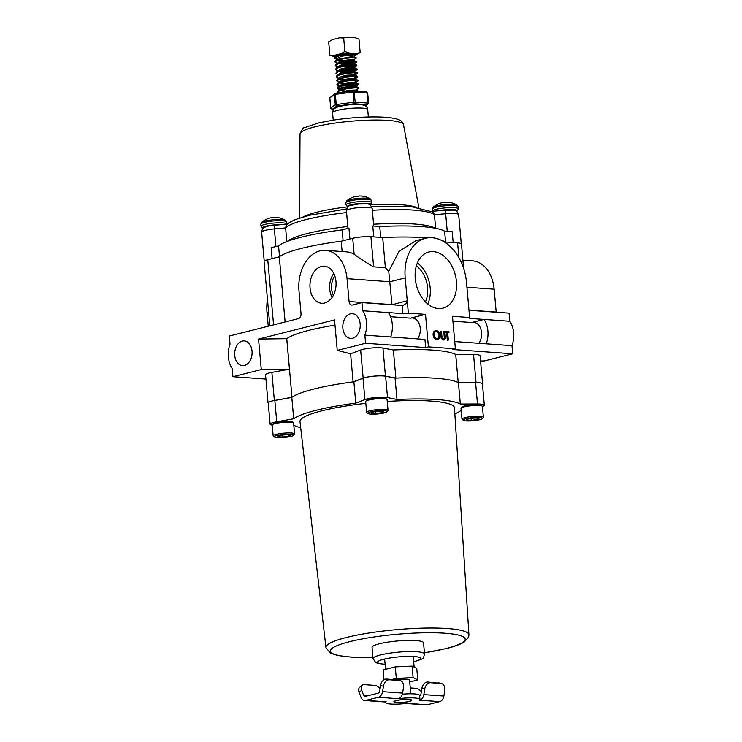 <?xml version="1.0" encoding="UTF-8"?>
<svg xmlns="http://www.w3.org/2000/svg" width="742" height="742" viewBox="0 0 742 742"><rect width="100%" height="100%" fill="white"/><g stroke="black" fill="none" stroke-linecap="round" stroke-linejoin="round"><path stroke-width="1.11" d="M415.26 278.612A28.938 20.108 75.9 0 0 442.353 308.282A28.938 20.108 75.9 0 0 456.441 281.561A28.938 20.108 75.9 0 0 428.217 252.178A28.938 20.108 75.9 0 0 415.26 278.612M427.735 303.97A27.844 19.348 75.9 0 0 430.193 287.915A27.844 19.348 75.9 0 0 417.384 262.891M425.416 301.846A24.226 16.834 75.9 0 0 427.615 287.738A24.226 16.834 75.9 0 0 416.345 265.868M482.458 384.217A12.92 2.078 174.9 0 0 482.597 383.864A12.92 2.078 174.9 0 0 476.049 382.649L458.222 382.575L455.709 354.453A86.155 13.82 174.9 0 0 393.362 349.992L382.946 348.044A12.92 2.078 174.9 0 0 360.649 350.02L350.614 353.767L337.248 350.419L365.602 343.277L364.878 335.143L424.943 339.437L425.676 347.571L428.412 346.885L455.384 348.814L452.481 316.287L469.64 317.511L466.495 282.275A43.073 29.94 75.9 0 0 425.324 238.312A43.073 29.94 75.9 0 0 405.206 277.898L408.35 313.133L425.509 314.358L428.412 346.885M482.597 383.864L480.083 355.743A12.92 2.078 174.9 0 0 473.535 354.528L455.709 354.453M310.045 287.989A18.596 13.041 -85.9 0 0 322.065 303.293A18.596 13.041 -85.9 0 0 335.978 281.45A18.596 13.041 -85.9 0 0 324.718 266.202A18.596 13.041 -85.9 0 0 310.045 287.989M333.798 273.464A17.799 12.475 -85.9 0 0 329.726 289.213A17.799 12.475 -85.9 0 0 332.091 297.403M334.781 275.783A15.09 10.583 -85.9 0 0 331.609 288.74A15.09 10.583 -85.9 0 0 333.39 295.242M285.113 321.982L279.298 256.806A86.155 13.82 -5.1 0 1 301.484 248.385A86.155 13.82 -5.1 0 1 341.19 241.215L342.108 251.538M337.248 350.419L334.531 319.923L258.55 339.066L261.277 369.562L232.914 376.704L232.19 368.561A21.537 15.1 94.1 0 1 228.369 357.06A21.537 15.1 94.1 0 1 230.02 344.177L229.287 336.043L298.395 318.633A4.304 3.024 94.1 0 0 301.02 313.643L298.98 290.771A34.466 24.152 94.1 0 1 325.469 250.351A34.466 24.152 94.1 0 1 347.043 278.667L349.083 301.54L391.989 304.61L388.743 271.359L385.376 267.686L382.687 237.533A86.155 13.82 -5.1 0 1 426.947 237.969M452.917 321.175L471.782 322.529A12.41 8.7 94.1 0 1 473.758 322.343A12.41 8.7 94.1 0 1 481.521 332.546A12.41 8.7 94.1 0 1 478.85 343.296M417.551 338.909A12.41 8.7 -85.9 0 0 420.232 328.159A12.41 8.7 -85.9 0 0 412.469 317.966A12.41 8.7 -85.9 0 0 410.493 318.142L425.509 314.358M360.167 323.864A12.41 8.7 94.1 0 1 350.623 338.417A12.41 8.7 94.1 0 1 342.86 328.224A12.41 8.7 94.1 0 1 352.394 313.662A12.41 8.7 94.1 0 1 360.167 323.864M252.03 351.096A12.41 8.7 94.1 0 1 242.495 365.658A12.41 8.7 94.1 0 1 234.732 355.455A12.41 8.7 94.1 0 1 244.266 340.903A12.41 8.7 94.1 0 1 252.03 351.096M448.993 332.564L447.658 332.472L448.335 340.077L447.853 340.198L447.305 340.151L446.619 332.555L445.283 332.453L445.209 331.591L448.91 331.702L448.993 332.564L447.667 332.629M443.892 339.957L443.215 340.077L441.138 338.157L440.414 331.247L441.444 331.164L442.028 337.369L443.892 339.057M443.104 339.205L444.3 337.87L443.79 331.488L444.829 331.405L445.283 336.525C445.58 338.584 445.052 339.725 443.697 339.957L443.215 340.077M437.715 339.474L436.723 339.613C434.738 339.242 433.523 337.693 433.096 334.967C433.022 332.258 433.949 330.839 435.879 330.709M436.361 330.58C438.374 330.941 439.589 332.509 440.015 335.263C440.089 337.972 439.143 339.382 437.205 339.493C435.211 339.122 434.005 337.573 433.578 334.846C433.495 332.138 434.422 330.719 436.361 330.58L435.415 330.719M258.55 339.066L286.737 338.686L289.454 369.182L261.277 369.562M334.994 325.144A86.155 13.82 174.9 0 0 286.764 338.677L286.737 338.686M458.222 382.575A86.155 13.82 174.9 0 0 395.866 378.114L385.46 376.166A12.92 2.078 174.9 0 0 363.163 378.142L353.109 381.898L350.595 353.767M267.445 299.202A43.073 29.94 75.9 0 0 267.037 312.697L268.242 326.23M364.878 335.143A21.537 15.1 -85.9 0 0 362.699 310.759L402.813 313.616L402.09 305.472A4.304 2.996 -104.1 0 1 401.821 305.472L361.975 302.615L352.459 305.018A4.304 3.024 94.1 0 1 351.773 305.073A4.304 3.024 94.1 0 1 349.083 301.54M362.699 310.759L361.975 302.615M388.446 312.595L388.446 312.595A21.537 15.1 94.1 0 1 390.626 336.979M365.602 343.277L425.676 347.571M232.914 376.704L265.924 379.06M454.735 341.57L511.98 345.661L512.713 353.795L484.359 360.946L480.556 360.992M455.384 348.814L452.639 349.501L512.713 353.795M471.782 322.529L484.062 319.431A21.537 15.1 94.1 0 1 486.242 343.824M469.64 317.511L469.695 318.401L509.81 321.277A21.537 15.1 94.1 0 1 511.98 345.661M462.906 260.182L472.571 260.869A34.466 24.152 94.1 0 1 494.144 289.195L496.185 312.057A4.304 3.024 -85.9 0 0 496.203 312.224M509.81 321.277L509.086 313.143L469.241 310.295A4.304 2.996 -104.1 0 1 468.99 310.258M353.109 381.898A86.155 13.82 174.9 0 0 291.996 397.295L274.373 400.513A12.92 2.078 174.9 0 0 268.048 402.878L265.543 374.756A12.92 2.078 -5.1 0 1 271.869 372.391L289.454 369.182M291.996 397.295L286.764 338.677M458.936 257.864L457.601 242.894A12.92 2.078 -5.1 0 1 461.468 244.016L463.639 268.511M445.923 243.005L445.84 242.05A86.155 13.82 -5.1 0 0 441.611 240.427M425.324 238.312L415.937 240.677L398.992 251.417L388.743 271.359M269.828 325.831L264.087 261.518A12.92 2.078 -5.1 0 1 267.76 259.709L279.298 256.806M385.376 267.686L373.616 266.842C366.641 262.937 360.148 258.745 354.138 254.256A34.466 24.152 -85.9 0 0 346.486 251.853L325.469 250.351M354.138 254.256L352.719 238.303A12.92 2.078 -5.1 0 1 370.926 236.698L382.687 237.533M352.719 238.303L341.19 241.215M457.601 242.894L445.84 242.05M395.866 378.114L393.362 349.992M408.35 313.133L402.813 313.616M391.999 304.767L407.247 300.76C407.145 303.172 405.429 304.749 402.09 305.472L402.897 305.305M437.483 339.548L436.723 339.613M439.468 335.226L438.986 335.347C438.624 333.13 437.622 331.869 435.981 331.572L436.463 331.451C434.868 331.535 434.089 332.676 434.126 334.883C434.487 337.091 435.48 338.333 437.103 338.621C438.717 338.575 439.505 337.443 439.468 335.226C439.097 333.01 438.095 331.748 436.463 331.451L435.869 331.507M437.103 338.621L437.734 338.575M433.578 334.846L433.096 334.967M436.621 338.742C438.234 338.695 439.023 337.564 438.986 335.347M443.66 340.04L441.62 338.037L440.896 331.127M441.62 338.037L441.138 338.157M443.586 339.085L444.783 337.749L444.272 331.368M444.783 337.749L444.3 337.87M448.335 340.077L447.778 340.031L447.101 332.435L446.619 332.555M447.101 332.435L445.283 332.453M447.778 340.031L447.305 340.151M445.766 332.333L445.692 331.47M435.656 228.323L434.441 214.726A75.814 12.169 174.9 0 0 413.016 210.069A75.814 12.169 174.9 0 0 372.326 210.283M373.755 236.893L372.781 225.967L379.756 226.57A85.469 13.708 -5.1 0 1 421.373 226.57A85.469 13.708 -5.1 0 1 444.616 231.207L452.193 231.652L453.167 242.578M445.571 241.911L444.616 231.207M343.101 240.733L342.127 229.899L348.953 228.082L349.927 239.007M272.101 258.615L271.127 247.689L278.556 245.908A85.469 13.708 -5.1 0 1 342.127 229.899M278.556 245.908L279.521 256.639M286.829 241.567L285.605 227.915L286.403 225.039L289.63 222.368L295.427 219.539L309.164 215.338L346.635 208.919M287.377 241.363A75.814 12.169 -5.1 0 1 347.775 226.523L346.412 210.645A4.304 4.248 -3.6 0 0 346.421 210.756L346.533 212.564A75.814 12.169 174.9 0 0 285.605 227.915L274.373 228.907A12.92 2.078 174.9 0 0 261.638 232.125C262.149 229.074 263.048 227.506 264.337 227.442C266.628 226.56 265.979 226.273 274.039 225.308L287.284 224.13M379.756 226.57L380.72 237.394M347.775 226.523L347.942 228.35M371.631 206.712L411.022 206.582L433.198 212.101L434.441 214.726L445.673 213.733L447.24 231.365M461.134 408.081L462.099 406.95A9.674 1.549 -5.1 0 1 468.564 405.141A9.674 1.549 -5.1 0 1 478.377 404.659A9.674 1.549 -5.1 0 1 481.122 405.253L482.263 406.189A10.75 1.725 174.9 0 0 479.221 405.522A10.75 1.725 174.9 0 0 468.323 406.069A10.75 1.725 174.9 0 0 461.134 408.081A10.75 1.725 174.9 0 0 461.014 408.369L461.978 419.128A10.75 1.725 -5.1 0 1 468.462 416.948A10.75 1.725 -5.1 0 1 480.185 416.29A10.75 1.725 -5.1 0 1 483.394 417.217A10.75 1.725 -5.1 0 1 483.274 417.514L482.309 418.636A9.674 1.549 174.9 0 0 479.527 417.533A9.674 1.549 174.9 0 0 468.267 418.247A9.674 1.549 174.9 0 0 463.286 420.334A9.674 1.549 174.9 0 0 466.032 420.927A9.674 1.549 174.9 0 0 475.845 420.445A9.674 1.549 174.9 0 0 482.309 418.636M463.286 420.334L462.145 419.397A10.75 1.725 -5.1 0 1 461.978 419.128M477.115 418.136A6.214 1.002 174.9 0 0 474.323 418.126A6.214 1.002 174.9 0 0 468.36 418.915A6.214 1.002 174.9 0 0 466.653 419.61A6.214 1.002 174.9 0 0 466.811 420.018A6.214 1.002 174.9 0 0 471.235 420.334A6.214 1.002 174.9 0 0 477.199 419.545A6.214 1.002 174.9 0 0 478.878 418.525A6.214 1.002 174.9 0 0 478.748 418.442A6.214 1.002 174.9 0 0 477.115 418.136M483.394 417.217L482.43 406.458A10.75 1.725 174.9 0 0 482.263 406.189M467.052 419.351L466.811 420.018L471.235 420.334L477.199 419.545L478.748 418.442M471.068 418.414L471.235 420.334M477.078 418.136L477.199 419.545M365.778 401.255L366.743 400.133A9.674 1.549 -5.1 0 1 373.217 398.324A9.674 1.549 -5.1 0 1 383.03 397.833A9.674 1.549 -5.1 0 1 385.766 398.435L386.916 399.372A10.75 1.725 174.9 0 0 383.874 398.704A10.75 1.725 174.9 0 0 372.976 399.242A10.75 1.725 174.9 0 0 365.778 401.255A10.75 1.725 174.9 0 0 365.667 401.552L366.622 412.311A10.75 1.725 -5.1 0 1 373.115 410.131A10.75 1.725 -5.1 0 1 384.829 409.463A10.75 1.725 -5.1 0 1 388.047 410.4A10.75 1.725 -5.1 0 1 387.927 410.688L386.962 411.81A9.674 1.549 174.9 0 0 384.18 410.706A9.674 1.549 174.9 0 0 372.92 411.42A9.674 1.549 174.9 0 0 367.939 413.507A9.674 1.549 174.9 0 0 370.685 414.11A9.674 1.549 174.9 0 0 380.488 413.619A9.674 1.549 174.9 0 0 386.962 411.81M367.939 413.507L366.789 412.58A10.75 1.725 -5.1 0 1 366.622 412.311M381.759 411.318A6.214 1.002 174.9 0 0 378.967 411.309A6.214 1.002 174.9 0 0 373.003 412.098A6.214 1.002 174.9 0 0 371.306 412.793A6.214 1.002 174.9 0 0 371.464 413.201A6.214 1.002 174.9 0 0 375.888 413.517A6.214 1.002 174.9 0 0 381.852 412.728A6.214 1.002 174.9 0 0 383.521 411.699A6.214 1.002 174.9 0 0 383.391 411.625A6.214 1.002 174.9 0 0 381.759 411.318M388.047 410.4L387.083 399.632A10.75 1.725 174.9 0 0 386.916 399.372M371.696 412.524L371.464 413.201L375.888 413.517L381.852 412.728L383.391 411.625M375.712 411.597L375.888 413.517M381.722 411.318L381.852 412.728M272.333 424.795L273.297 423.673A9.674 1.549 -5.1 0 1 279.762 421.864A9.674 1.549 -5.1 0 1 289.575 421.373A9.674 1.549 -5.1 0 1 292.32 421.975L293.461 422.912A10.75 1.725 174.9 0 0 290.419 422.244A10.75 1.725 174.9 0 0 279.521 422.792A10.75 1.725 174.9 0 0 272.333 424.795A10.75 1.725 174.9 0 0 272.212 425.092L273.177 435.851A10.75 1.725 -5.1 0 1 279.66 433.671A10.75 1.725 -5.1 0 1 291.383 433.003A10.75 1.725 -5.1 0 1 294.593 433.94A10.75 1.725 -5.1 0 1 294.472 434.228L293.507 435.35A9.674 1.549 174.9 0 0 290.725 434.255A9.674 1.549 174.9 0 0 279.474 434.97A9.674 1.549 174.9 0 0 274.494 437.047A9.674 1.549 174.9 0 0 277.23 437.65A9.674 1.549 174.9 0 0 287.043 437.159A9.674 1.549 174.9 0 0 293.507 435.35M274.494 437.047L273.344 436.12A10.75 1.725 -5.1 0 1 273.177 435.851M288.313 434.858A6.214 1.002 174.9 0 0 285.522 434.849A6.214 1.002 174.9 0 0 279.558 435.637A6.214 1.002 174.9 0 0 277.851 436.333A6.214 1.002 174.9 0 0 278.009 436.741A6.214 1.002 174.9 0 0 282.433 437.057A6.214 1.002 174.9 0 0 288.397 436.268A6.214 1.002 174.9 0 0 290.076 435.248A6.214 1.002 174.9 0 0 289.946 435.164A6.214 1.002 174.9 0 0 288.313 434.858M294.593 433.94L293.628 423.181A10.75 1.725 174.9 0 0 293.461 422.912M278.25 436.073L278.009 436.741L282.433 437.057L288.397 436.268L289.946 435.164M282.266 435.137L282.433 437.057M288.276 434.858L288.397 436.268M433.254 207.176A12.197 1.957 -5.1 0 1 444.977 204.588A12.197 1.957 -5.1 0 1 456.97 205.061L456.97 205.061A20.312 20.312 0 0 0 445.831 202.214A20.303 9.748 -94.4 0 0 445.812 202.214L445.775 202.214A20.312 2.3 -91.1 0 0 445.469 202.436A6.121 0.983 -5.1 0 0 442.909 202.705A20.312 1.725 79 0 1 443.095 202.501A20.312 1.725 79 0 0 443.095 202.501L443.095 202.501A20.312 20.312 0 0 0 433.254 207.176L432.456 208.984A12.855 2.059 -5.1 0 1 443.79 205.914A12.855 2.059 -5.1 0 1 457.981 206.499A12.855 2.059 -5.1 0 1 458.064 206.693L458.25 208.79A12.855 2.059 -5.1 0 0 458.166 208.585A12.855 2.059 -5.1 0 0 443.976 208.001A12.855 2.059 -5.1 0 0 432.642 211.071L432.456 208.984M346.57 200.98A12.197 1.957 -5.1 0 1 358.293 198.392A12.197 1.957 -5.1 0 1 370.286 198.856L370.286 198.856A20.312 20.312 0 0 0 359.156 196.009A20.303 9.748 -94.4 0 0 359.128 196.018L359.1 196.018A20.312 2.3 -91.1 0 0 358.785 196.24A6.121 0.983 -5.1 0 0 356.225 196.509A20.312 1.725 79 0 1 356.41 196.296A20.312 20.312 0 0 0 346.57 200.98L345.781 202.779A12.855 2.059 -5.1 0 1 357.106 199.709A12.855 2.059 -5.1 0 1 371.297 200.294A12.855 2.059 -5.1 0 1 371.38 200.498L371.575 202.594A12.855 2.059 -5.1 0 0 371.492 202.39A12.855 2.059 -5.1 0 0 357.292 201.805A12.855 2.059 -5.1 0 0 345.967 204.875L345.781 202.779M271.47 217.703L271.47 217.703A20.312 20.312 0 0 0 261.611 222.377A12.197 1.957 -5.1 0 1 273.334 219.79A12.197 1.957 -5.1 0 1 285.327 220.263L285.327 220.263A20.312 20.312 0 0 0 274.197 217.415A20.303 9.748 -94.4 0 0 274.178 217.415L274.141 217.415A20.312 2.3 -91.1 0 0 273.835 217.638A6.121 0.983 -5.1 0 0 271.266 217.907A20.312 1.725 79 0 1 271.461 217.703A20.312 1.725 79 0 0 271.461 217.703L271.451 217.703M337.285 63.404L334.911 61.475L337.285 59.406L351.819 56.605L356.16 57.681L354.11 59.675M354.657 56.921L355.13 54.296A10.036 1.614 174.9 0 0 352.135 53.359A10.036 1.614 174.9 0 0 340.995 54.008A10.036 1.614 174.9 0 0 335.152 56.086L335.384 56.707M337.091 59.694L334.614 58.182L334.883 57.078L336.339 56.058A9.813 1.577 -5.1 0 1 338.231 55.455A9.813 1.577 -5.1 0 1 352.051 54.231A9.813 1.577 -5.1 0 1 354.685 54.741A9.813 1.577 -5.1 0 1 354.704 54.76L341.561 56.197L336.237 59.008L336.562 59.889M354.045 60.362L354.184 59.583L351.55 59.388L343.481 60.529L353.906 60.204L356.54 61.92L353.433 62.949M340.012 61.456L336.775 60.417M337.925 59.981L343.11 60.612M353.099 59.184L351.866 59.379M334.614 58.182L339.78 55.594A10.75 1.725 174.9 0 0 337.619 56.058A10.75 1.725 174.9 0 0 334.883 57.078M356.281 61.707L345.809 63.181L340.476 63.116M335.616 60.529L345.429 57.857L355.956 57.496M338.074 63.33L337.573 63.246M334.948 61.948L337.972 59.972L345.466 58.321L353.034 57.691L356.197 58.154M353.73 66.242L340.81 66.882M338.408 66.632L335.319 65.472M337.86 67.003L336.145 66.52L335.245 65.231L338.259 63.265L345.763 61.623L356.29 61.252M335.282 65.713L338.306 63.738L345.8 62.087L353.368 61.456L356.54 61.92M356.948 69.229L346.477 70.713L341.153 70.648M339.799 70.527L338.751 70.397M338.992 71.38L336.478 70.277L335.579 69.006L338.602 67.03L346.097 65.379L353.665 64.749L356.633 65.018L356.874 65.686L353.767 66.715M338.287 74.692L335.959 73.235L338.973 71.269L346.477 69.618L354.036 68.978L357.208 69.451L354.11 70.481L346.523 71.186L339.836 71M335.625 69.479L338.64 67.503L346.143 65.853L353.702 65.222L356.874 65.686M335.959 73.245L336.618 71.826L338.936 70.796L346.431 69.145L353.999 68.514L356.967 68.783L357.208 69.451M339.085 74.627L338.565 74.423L340.875 72.799L346.625 71.427L352.431 70.833L354.416 71.353M343.861 79.654L337.156 77.808L336.293 77.001L336.951 75.591L346.774 72.911L357.301 72.549L357.384 73.439L355.103 74.97L346.959 75.192L341.209 76.565L338.936 78.671M336.293 77.001L339.317 75.025L346.811 73.384L354.379 72.744L357.542 73.208M340.801 81.824L339.762 81.685M339.326 81.62L336.664 80.526M344.195 83.419L337.489 81.574L336.627 80.767L337.295 79.357L347.108 76.676L354.667 76.036L357.635 76.315L357.885 76.983L355.437 78.735L353.136 79.292L345.679 79.728M336.627 80.767L339.65 78.791L347.145 77.149L354.713 76.509L357.885 76.973M355.409 85.061L342.489 85.701M339.669 85.386L336.998 84.291M340.086 85.914L337.823 85.339L336.924 84.069L339.938 82.084L347.442 80.442L357.969 80.08L358.052 80.961L355.78 82.501L346.013 83.494M355.455 85.534L341.181 86.053M336.97 84.532L339.984 82.557L347.488 80.915L355.047 80.275L358.219 80.739M340.003 89.151L337.341 88.057M339.91 89.596L338.157 89.105L337.258 87.816L340.281 85.849L347.775 84.208L355.344 83.568L358.312 83.846L358.553 84.514L356.114 86.257L347.97 86.489L342.22 87.862L339.919 89.559M337.304 88.298L340.318 86.322L347.822 84.681L355.381 84.041L358.553 84.505M339.354 92.704L337.675 91.823M338.398 92.824L337.591 91.581L338.296 90.654L348.109 87.973L355.678 87.333L358.646 87.612L358.887 88.27L356.448 90.023L354.147 90.589L346.69 91.016M337.638 92.064L340.652 90.088L348.156 88.446L355.715 87.806L358.887 88.27M357.292 72.994L354.398 73.773M357.625 76.76L354.741 77.539M357.959 80.526L355.075 81.305M356.281 91.099L358.636 91.266M339.78 55.594C347.646 54.259 352.673 54.027 354.889 54.889M341.904 92.36L348.35 90.719L354.157 90.125L356.577 90.376L354.639 90.978M348.555 91.479L344.909 91.414M339.947 89.847L342.257 88.335L348.017 86.962L356.243 86.61L348.007 87.723L342.127 87.38L339.762 86.517M339.613 86.081L341.923 84.569L347.673 83.197L353.48 82.594L358.312 83.846M342.897 83.772L339.428 82.752M339.279 82.325L341.589 80.804L347.339 79.431L353.146 78.828L357.969 80.08M342.563 80.006L339.094 78.986M338.946 78.559L341.246 77.038L347.006 75.665L355.233 75.313L355.195 74.84M336.951 75.591L340.912 73.272L346.672 71.9L352.469 71.297L357.301 72.549M336.618 71.826L340.578 69.507L346.328 68.134L354.082 67.596M342.887 68.83L341.552 68.709M337.935 67.262L340.244 65.741L345.995 64.369L354.12 63.914L356.633 65.018M342.554 65.064L341.218 64.944M335.95 64.294L339.91 61.976L349.742 60.102M340.717 92.518L348.304 90.255L356.448 90.023M344.863 90.941L340.513 90.134M355.761 86.415L346.347 87.259M339.725 86.044L341.877 84.096L347.636 82.724L355.78 82.501M339.391 82.279L341.543 80.331L347.302 78.958L355.437 78.735M338.38 70.991L340.532 69.043L346.291 67.661L354.518 67.318M338.046 67.225L340.198 65.277L345.957 63.905L351.754 63.302L353.748 63.831M344.334 64.665L342.516 64.591M337.564 63.209L339.864 61.512L343.481 60.529M335.208 56.837L329.884 55.251L328.678 41.793L332.629 39.558L339.502 37.823L343.676 38.009L347.71 37.1L354.722 37.601L358.97 39.103L360.176 52.571L356.225 54.806A11.826 1.901 174.9 0 0 356.141 53.48L360.176 52.571M339.502 37.823A11.826 1.901 -5.1 0 1 347.71 37.1M334.132 56.763A11.826 1.901 -5.1 0 1 334.048 55.437L340.921 53.712L344.872 51.476L349.13 52.979A11.826 1.901 174.9 0 0 340.921 53.712M329.884 55.251L334.048 55.437M343.676 38.009L344.872 51.476M349.13 52.979L356.141 53.48M356.225 54.806L354.982 55.112M334.382 94.614L329.847 97.861L330.747 108.026L335.291 104.77L334.382 94.614L335.597 93.195L353.155 90.876L366.186 91.804L367.633 93.102L354.24 91.989L355.149 102.155L368.171 103.082L367.262 92.917M352.914 92.045L335.347 94.364L336.256 104.529L353.823 102.21L353.155 90.876M329.838 97.796L335.597 93.195M365.454 106.032L367.327 104.687L354.305 103.75L336.747 106.069L332.203 109.324L333.603 109.417M336.256 104.529L335.291 104.77M336.747 106.069L335.662 104.826M355.149 102.155L354.305 103.75M354.546 102.331L353.823 102.21M368.171 103.082L367.327 104.687M332.203 109.324L330.774 108.323M353.609 91.804L354.24 91.989M334.716 94.299L335.347 94.364M396.775 702.526A8.616 1.382 174.9 0 0 406.162 701.988A8.616 1.382 174.9 0 0 411.365 700.244A8.616 1.382 174.9 0 0 408.786 699.502A8.616 1.382 174.9 0 0 399.4 700.031A8.616 1.382 174.9 0 0 394.197 701.774A8.616 1.382 174.9 0 0 396.775 702.526M410.79 693.798L409.547 679.913A8.616 1.382 174.9 0 0 406.968 679.171A8.616 1.382 174.9 0 0 396.933 679.811M409.732 681.944L417.783 679.922L413.118 677.622L412.088 666.103L395.273 666.863L383.122 669.924L384.004 679.793M413.118 677.622L396.302 678.383L395.273 666.863M396.302 678.383L392.045 679.459M417.783 679.922L416.754 668.403L412.088 666.103M409.027 699.437A8.96 1.438 174.9 0 0 399.261 699.994A8.96 1.438 174.9 0 0 393.854 701.811A8.96 1.438 174.9 0 0 396.534 702.581A8.96 1.438 174.9 0 0 406.301 702.034A8.96 1.438 174.9 0 0 411.708 700.216A8.96 1.438 174.9 0 0 409.027 699.437M386.155 701.765A17.233 2.764 174.9 0 0 385.617 702.544A17.233 2.764 174.9 0 0 390.765 704.037A17.233 2.764 174.9 0 0 407.386 703.286L427.077 704.798L439.774 701.607L419.406 700.253A17.233 2.764 174.9 0 0 419.944 699.483A17.233 2.764 174.9 0 0 398.166 698.741L378.485 697.22L365.787 700.42L386.155 701.765M398.51 698.649A6.845 4.804 94.1 0 0 402.6 693.093L403.472 687.639A6.891 4.879 104 0 0 400.235 680.599A6.891 4.879 104 0 0 399.641 680.507L389.42 679.774A6.891 4.879 104 0 0 383.438 686.202L380.6 685.497L379.737 690.95A2.718 1.901 -85.9 0 1 378.114 693.158L365.426 696.348A2.718 1.901 -85.9 0 1 364.99 696.395A2.718 1.901 -85.9 0 1 363.487 695.041L361.706 690.255L359.128 692.332A6.891 4.127 -128.7 0 1 359.712 687.305L362.3 685.228A6.891 4.127 51.3 0 0 361.706 690.255M419.944 699.483L419.582 695.412A17.233 2.764 174.9 0 0 402.368 694.178M419.638 696.015A2.718 1.901 -85.9 0 0 421.002 693.9L421.864 688.446A6.891 4.879 -76 0 1 427.846 682.019L430.675 682.723A6.891 4.879 104 0 0 424.702 689.16L423.84 694.614A6.845 4.804 -85.9 0 1 419.74 700.17M430.675 682.723L440.906 683.456A6.891 4.879 104 0 1 441.499 683.549A6.891 4.879 104 0 1 444.727 690.589L443.864 696.042A6.845 4.804 94.1 0 1 439.774 701.607M440.906 683.456L427.846 682.019M438.068 682.751A6.891 4.879 -76 0 1 438.661 682.844L441.499 683.549M427.077 704.798A6.845 4.804 94.1 0 1 425.991 704.9L405.957 703.472A6.845 4.804 -85.9 0 0 407.052 703.37M410.261 687.936L415.891 688.335A6.891 4.127 51.3 0 1 421.345 691.748M378.485 697.22A6.845 4.804 -85.9 0 0 382.575 691.655L383.438 686.202M399.641 680.507L396.803 679.793L386.582 679.069L389.42 679.774M396.803 679.793A6.891 4.879 -76 0 1 397.406 679.895L400.235 680.599M380.6 685.497A6.891 4.879 -76 0 1 386.582 679.069M385.812 701.849A6.845 4.804 94.1 0 1 384.727 701.951L364.693 700.513A6.845 4.804 -85.9 0 0 365.787 700.42M359.128 692.332L360.9 697.118A6.845 4.804 -85.9 0 0 364.693 700.513M380.08 688.799A6.891 4.127 51.3 0 0 374.627 685.385L364.405 684.653A6.891 4.127 51.3 0 0 362.3 685.228M379.403 643.787A25.849 4.146 174.9 0 0 372.048 647.404L373.041 658.59A25.849 4.146 -5.1 0 1 380.405 654.973A25.849 4.146 -5.1 0 1 408.35 651.587A25.849 4.146 -5.1 0 1 424.535 653.99L423.534 642.813A25.849 4.146 174.9 0 0 407.349 640.411A25.849 4.146 174.9 0 0 379.403 643.787M365.825 403.351A77.539 12.438 174.9 0 0 322.065 410.771A77.539 12.438 174.9 0 0 300 421.66L325.942 647.571A71.779 11.52 -5.1 0 1 346.366 637.489A71.779 11.52 -5.1 0 1 424.127 628.094A71.779 11.52 -5.1 0 1 468.935 634.809L454.466 407.877A77.539 12.438 174.9 0 0 387.25 401.459M482.439 406.505A12.92 2.078 174.9 0 0 484.331 405.225A12.92 2.078 174.9 0 0 477.496 404.01L460.337 404.028L458.426 382.677L475.594 382.659A12.92 2.078 -5.1 0 1 482.421 383.874L484.331 405.225M460.337 404.028A86.155 13.82 -5.1 0 0 396.989 399.493L387.528 397.573A12.92 2.078 174.9 0 0 376.148 397.489A12.92 2.078 174.9 0 0 364.916 399.576L355.798 403.147A86.155 13.82 -5.1 0 0 315.934 410.335A86.155 13.82 -5.1 0 0 293.711 418.785L291.81 397.434A86.155 13.82 -5.1 0 1 314.033 388.984A86.155 13.82 -5.1 0 1 353.888 381.796L363.005 378.225A12.92 2.078 -5.1 0 1 374.246 376.148A12.92 2.078 -5.1 0 1 385.617 376.231L395.078 378.151A86.155 13.82 -5.1 0 1 458.426 382.677M355.798 403.147L353.888 381.796M461.209 410.567L460.745 410.651A86.155 13.82 -5.1 0 1 454.846 413.888M300.686 427.652A86.155 13.82 -5.1 0 1 294.129 425.407L293.832 425.407M396.989 399.493L395.078 378.151M293.711 418.785L276.738 421.79A12.92 2.078 174.9 0 0 270.125 424.211L268.224 402.869A12.92 2.078 -5.1 0 1 274.828 400.439L291.81 397.434M270.125 424.211A12.92 2.078 174.9 0 0 272.221 425.138M476.049 382.649L473.535 354.528M363.163 378.142L360.649 350.02M390.58 316.713L410.493 318.142M347.043 278.667L389.949 281.737L405.206 277.898M274.373 400.513L271.869 372.391M466.941 287.247L494.144 289.195M273.575 324.885L267.76 259.709M373.616 266.842L370.926 236.698M268.613 312.299L267.037 312.697M468.981 310.119L496.185 312.057M385.46 376.166L382.946 348.044M441.351 336.237L440.869 336.358M444.727 336.441L444.245 336.562M388.01 120.39A51.959 8.338 174.9 0 0 331.748 123.543A51.959 8.338 174.9 0 0 300.018 134.014C301.938 129.377 303.515 127.234 304.73 127.596L319.162 122.745L336.2 119.666C354.611 117.19 371 116.383 385.358 117.245C402.294 118.683 402.229 121.725 403.518 124.777A51.959 8.338 174.9 0 0 388.01 120.39M362.439 108.137A17.641 2.829 174.9 0 0 343.221 109.222A17.641 2.829 174.9 0 0 332.574 112.803C333.64 107.831 333.26 109.584 336.738 107.284C343.796 105.123 351.458 104.223 359.749 104.594C364.786 104.77 367.438 106.458 367.717 109.668A17.641 2.829 174.9 0 0 362.439 108.137M370.091 204.866A60.083 9.637 -5.1 0 1 401.329 204.755A60.083 9.637 -5.1 0 1 415.251 206.972M373.569 224.242A75.814 12.169 -5.1 0 1 414.259 224.028A75.814 12.169 -5.1 0 1 434.96 228.193M303.024 216.979A60.083 9.637 -5.1 0 1 347.775 206.833M458.677 214.661A12.92 2.078 174.9 0 0 445.673 213.733L445.33 210.134C457.462 210.376 455.477 208.938 458.677 214.661L461.264 243.691M346.412 210.645C347.135 207.213 348.49 205.488 350.484 205.488L358.831 203.948C366.01 204.375 369.674 201.685 372.159 208.465L373.736 226.05L372.169 208.474A12.92 2.078 174.9 0 0 372.159 208.465A12.92 2.078 174.9 0 0 359.137 207.547A12.92 2.078 174.9 0 0 346.421 210.756L347.989 228.341M275.95 246.539L274.039 225.308M445.339 210.19L432.141 211.303M438.81 210.709A11.204 1.799 -5.1 0 1 449.949 209.513A11.204 1.799 -5.1 0 1 456.682 210.385A11.204 1.799 -5.1 0 1 456.386 211.08M348.128 206.758A11.204 1.799 -5.1 0 1 347.822 206.526A11.204 1.799 -5.1 0 1 357.625 203.67A11.204 1.799 -5.1 0 1 369.998 204.18A11.204 1.799 -5.1 0 1 369.776 204.829M286.347 221.691A12.855 2.059 -5.1 0 1 286.431 221.895L286.616 223.991A12.855 2.059 -5.1 0 0 286.533 223.787A12.855 2.059 -5.1 0 0 272.342 223.203A12.855 2.059 -5.1 0 0 261.008 226.273L260.822 224.186A12.855 2.059 -5.1 0 1 272.156 221.107A12.855 2.059 -5.1 0 1 286.347 221.691M263.252 228.193A11.204 1.799 -5.1 0 1 262.872 227.924A11.204 1.799 -5.1 0 1 268.354 225.679A11.204 1.799 -5.1 0 1 280.559 224.724M443.864 696.042L423.84 694.614M424.702 689.16L421.864 688.446M402.6 693.093L382.575 691.655M369.034 695.439L363.487 695.041M413.665 661.688A21.713 3.487 174.9 0 0 414.602 661.456A21.713 3.487 174.9 0 0 414.286 656.54A21.713 3.487 174.9 0 0 383.707 659.248A21.713 3.487 174.9 0 0 385.107 664.229M424.424 652.802A67.652 10.852 174.9 0 0 445.914 648.554A67.652 10.852 174.9 0 0 444.959 633.223A67.652 10.852 174.9 0 0 349.668 641.663A67.652 10.852 174.9 0 0 372.938 657.393M477.496 404.01L475.594 382.659M387.528 397.573L385.617 376.231M364.916 399.576L363.005 378.225M276.738 421.79L274.828 400.439M332.574 112.803L333.223 120.102M300.018 134.014L299.592 218.046M403.518 124.777L418.813 207.408M264.226 261.165L261.638 232.125M367.717 109.668L368.366 116.967M456.97 205.061L458.064 206.693M456.553 211.182L457.786 210.264L458.25 208.79M370.286 198.856L371.38 200.498M345.967 204.875L347.97 206.897M369.952 204.931L371.575 202.594M285.327 220.263L286.431 221.895M261.008 226.273L261.722 227.636L263.113 228.323M260.822 224.186L261.611 222.377M356.577 90.376L356.54 89.903M339.947 89.958L339.901 89.485M356.243 86.61L356.206 86.137M339.613 86.193L339.567 85.729M355.91 82.844L355.863 82.371M339.279 82.427L339.233 81.963M355.576 79.079L355.529 78.606M338.602 74.905L338.565 74.432M354.899 71.547L354.862 71.084M338.269 71.139L338.222 70.666M337.935 67.374L337.888 66.901M354.231 64.025L354.184 63.552M337.591 63.608L337.554 63.135M339.632 89.754L338.157 89.105M339.298 85.989L337.823 85.339M354.769 71.204L357.041 69.674M354.435 67.439L356.707 65.908M338.649 67.615L336.145 66.52M354.092 63.673L356.373 62.142M356.466 90.264L358.98 91.368M340.569 89.123L338.296 90.654M356.132 86.508L358.646 87.612M340.235 85.358L337.962 86.888M339.901 81.592L337.629 83.123M339.567 77.827L337.295 79.357M355.121 75.211L357.635 76.315M354.453 67.68L356.967 68.783M338.556 66.53L336.284 68.06M329.8 97.879L330.709 108.137M367.67 92.991L368.588 103.249M414.147 667.114L413.201 656.475M385.562 669.312L384.644 659.026M385.562 701.904L385.617 702.544M373.041 658.59L375.675 662.504L378.132 663.469L385.117 664.322M413.674 661.781L415.242 661.4C423.942 658.173 422.986 659.647 424.535 653.99M325.942 647.571L330.413 653.183L337.925 655.548L351.458 657.152L372.948 657.458M424.433 652.858L446.563 648.499C454.456 646.532 460.318 644.399 464.158 642.071L468.656 637.044L468.935 634.809"/></g></svg>
